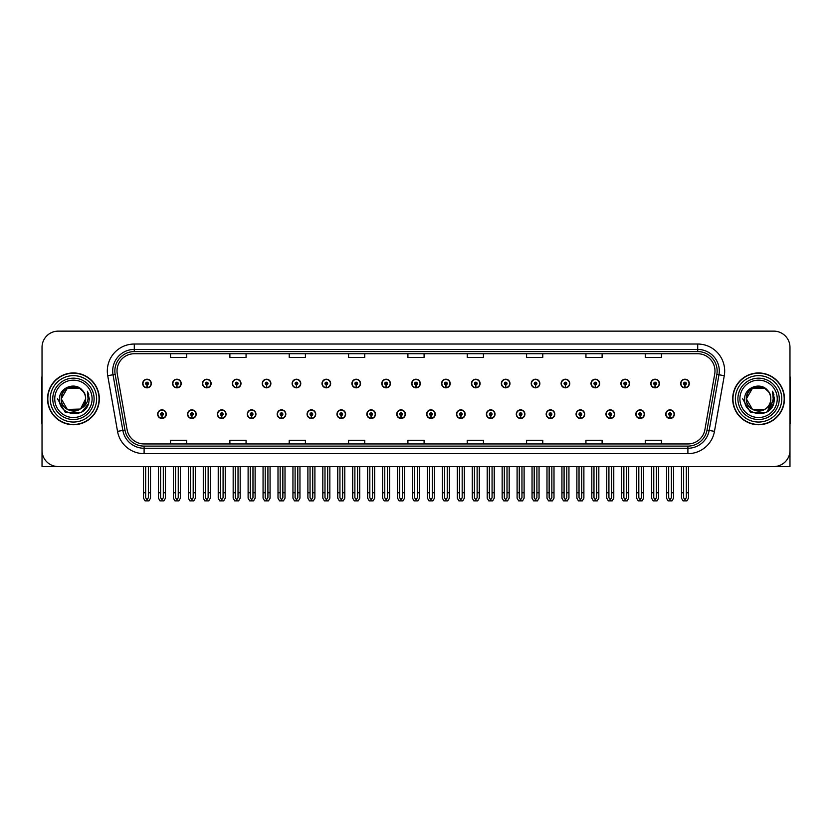 <?xml version="1.0" encoding="UTF-8"?>
<svg xmlns="http://www.w3.org/2000/svg" width="832" height="832" viewBox="0 0 832 832"><rect width="100%" height="100%" fill="white"/><g stroke="black" fill="none" stroke-linecap="round" stroke-linejoin="round"><path stroke-width="1.25" d="M605.956 414.17A4.316 4.316 0 0 0 610.272 418.486A4.316 4.316 0 0 0 614.588 414.17A4.316 4.316 0 0 0 610.272 409.854A4.316 4.316 0 0 0 605.956 414.17M576.066 414.17A4.316 4.316 0 0 0 580.382 418.486A4.316 4.316 0 0 0 584.698 414.17A4.316 4.316 0 0 0 580.382 409.854A4.316 4.316 0 0 0 576.066 414.17M546.177 414.17A4.316 4.316 0 0 0 550.493 418.486A4.316 4.316 0 0 0 554.809 414.17A4.316 4.316 0 0 0 550.493 409.854A4.316 4.316 0 0 0 546.177 414.17M516.287 414.17A4.316 4.316 0 0 0 520.603 418.486A4.316 4.316 0 0 0 524.919 414.17A4.316 4.316 0 0 0 520.603 409.854A4.316 4.316 0 0 0 516.287 414.17M486.398 414.17A4.316 4.316 0 0 0 490.714 418.486A4.316 4.316 0 0 0 495.03 414.17A4.316 4.316 0 0 0 490.714 409.854A4.316 4.316 0 0 0 486.398 414.17M456.518 414.17A4.316 4.316 0 0 0 460.834 418.486A4.316 4.316 0 0 0 465.15 414.17A4.316 4.316 0 0 0 460.834 409.854A4.316 4.316 0 0 0 456.518 414.17M426.629 414.17A4.316 4.316 0 0 0 430.945 418.486A4.316 4.316 0 0 0 435.261 414.17A4.316 4.316 0 0 0 430.945 409.854A4.316 4.316 0 0 0 426.629 414.17M396.739 414.17A4.316 4.316 0 0 0 401.055 418.486A4.316 4.316 0 0 0 405.371 414.17A4.316 4.316 0 0 0 401.055 409.854A4.316 4.316 0 0 0 396.739 414.17M366.85 414.17A4.316 4.316 0 0 0 371.166 418.486A4.316 4.316 0 0 0 375.482 414.17A4.316 4.316 0 0 0 371.166 409.854A4.316 4.316 0 0 0 366.85 414.17M336.97 414.17A4.316 4.316 0 0 0 341.286 418.486A4.316 4.316 0 0 0 345.602 414.17A4.316 4.316 0 0 0 341.286 409.854A4.316 4.316 0 0 0 336.97 414.17M307.081 414.17A4.316 4.316 0 0 0 311.397 418.486A4.316 4.316 0 0 0 315.713 414.17A4.316 4.316 0 0 0 311.397 409.854A4.316 4.316 0 0 0 307.081 414.17M277.191 414.17A4.316 4.316 0 0 0 281.507 418.486A4.316 4.316 0 0 0 285.823 414.17A4.316 4.316 0 0 0 281.507 409.854A4.316 4.316 0 0 0 277.191 414.17M247.302 414.17A4.316 4.316 0 0 0 251.618 418.486A4.316 4.316 0 0 0 255.934 414.17A4.316 4.316 0 0 0 251.618 409.854A4.316 4.316 0 0 0 247.302 414.17M217.412 414.17A4.316 4.316 0 0 0 221.728 418.486A4.316 4.316 0 0 0 226.044 414.17A4.316 4.316 0 0 0 221.728 409.854A4.316 4.316 0 0 0 217.412 414.17M187.533 414.17A4.316 4.316 0 0 0 191.849 418.486A4.316 4.316 0 0 0 196.165 414.17A4.316 4.316 0 0 0 191.849 409.854A4.316 4.316 0 0 0 187.533 414.17M157.643 414.17A4.316 4.316 0 0 0 161.959 418.486A4.316 4.316 0 0 0 166.275 414.17A4.316 4.316 0 0 0 161.959 409.854A4.316 4.316 0 0 0 157.643 414.17M635.835 414.17A4.316 4.316 0 0 0 640.151 418.486A4.316 4.316 0 0 0 644.467 414.17A4.316 4.316 0 0 0 640.151 409.854A4.316 4.316 0 0 0 635.835 414.17M650.78 383.521A4.316 4.316 0 0 0 655.096 387.837A4.316 4.316 0 0 0 659.412 383.521A4.316 4.316 0 0 0 655.096 379.205A4.316 4.316 0 0 0 650.78 383.521M620.89 383.521A4.316 4.316 0 0 0 625.206 387.837A4.316 4.316 0 0 0 629.522 383.521A4.316 4.316 0 0 0 625.206 379.205A4.316 4.316 0 0 0 620.89 383.521M591.011 383.521A4.316 4.316 0 0 0 595.327 387.837A4.316 4.316 0 0 0 599.643 383.521A4.316 4.316 0 0 0 595.327 379.205A4.316 4.316 0 0 0 591.011 383.521M561.122 383.521A4.316 4.316 0 0 0 565.438 387.837A4.316 4.316 0 0 0 569.754 383.521A4.316 4.316 0 0 0 565.438 379.205A4.316 4.316 0 0 0 561.122 383.521M531.232 383.521A4.316 4.316 0 0 0 535.548 387.837A4.316 4.316 0 0 0 539.864 383.521A4.316 4.316 0 0 0 535.548 379.205A4.316 4.316 0 0 0 531.232 383.521M501.342 383.521A4.316 4.316 0 0 0 505.658 387.837A4.316 4.316 0 0 0 509.974 383.521A4.316 4.316 0 0 0 505.658 379.205A4.316 4.316 0 0 0 501.342 383.521M471.463 383.521A4.316 4.316 0 0 0 475.779 387.837A4.316 4.316 0 0 0 480.095 383.521A4.316 4.316 0 0 0 475.779 379.205A4.316 4.316 0 0 0 471.463 383.521M441.574 383.521A4.316 4.316 0 0 0 445.89 387.837A4.316 4.316 0 0 0 450.206 383.521A4.316 4.316 0 0 0 445.89 379.205A4.316 4.316 0 0 0 441.574 383.521M411.684 383.521A4.316 4.316 0 0 0 416 387.837A4.316 4.316 0 0 0 420.316 383.521A4.316 4.316 0 0 0 416 379.205A4.316 4.316 0 0 0 411.684 383.521M381.794 383.521A4.316 4.316 0 0 0 386.11 387.837A4.316 4.316 0 0 0 390.426 383.521A4.316 4.316 0 0 0 386.11 379.205A4.316 4.316 0 0 0 381.794 383.521M351.905 383.521A4.316 4.316 0 0 0 356.221 387.837A4.316 4.316 0 0 0 360.537 383.521A4.316 4.316 0 0 0 356.221 379.205A4.316 4.316 0 0 0 351.905 383.521M322.026 383.521A4.316 4.316 0 0 0 326.342 387.837A4.316 4.316 0 0 0 330.658 383.521A4.316 4.316 0 0 0 326.342 379.205A4.316 4.316 0 0 0 322.026 383.521M292.136 383.521A4.316 4.316 0 0 0 296.452 387.837A4.316 4.316 0 0 0 300.768 383.521A4.316 4.316 0 0 0 296.452 379.205A4.316 4.316 0 0 0 292.136 383.521M262.246 383.521A4.316 4.316 0 0 0 266.562 387.837A4.316 4.316 0 0 0 270.878 383.521A4.316 4.316 0 0 0 266.562 379.205A4.316 4.316 0 0 0 262.246 383.521M232.357 383.521A4.316 4.316 0 0 0 236.673 387.837A4.316 4.316 0 0 0 240.989 383.521A4.316 4.316 0 0 0 236.673 379.205A4.316 4.316 0 0 0 232.357 383.521M202.478 383.521A4.316 4.316 0 0 0 206.794 387.837A4.316 4.316 0 0 0 211.11 383.521A4.316 4.316 0 0 0 206.794 379.205A4.316 4.316 0 0 0 202.478 383.521M172.588 383.521A4.316 4.316 0 0 0 176.904 387.837A4.316 4.316 0 0 0 181.22 383.521A4.316 4.316 0 0 0 176.904 379.205A4.316 4.316 0 0 0 172.588 383.521M142.698 383.521A4.316 4.316 0 0 0 147.014 387.837A4.316 4.316 0 0 0 151.33 383.521A4.316 4.316 0 0 0 147.014 379.205A4.316 4.316 0 0 0 142.698 383.521M665.725 414.17A4.316 4.316 0 0 0 670.041 418.486A4.316 4.316 0 0 0 674.357 414.17A4.316 4.316 0 0 0 670.041 409.854A4.316 4.316 0 0 0 665.725 414.17M680.67 383.521A4.316 4.316 0 0 0 684.986 387.837A4.316 4.316 0 0 0 689.302 383.521A4.316 4.316 0 0 0 684.986 379.205A4.316 4.316 0 0 0 680.67 383.521M741.312 466.554L789.974 466.554L789.974 347.329A16.182 16.182 0 0 0 773.781 331.136L58.219 331.136A16.182 16.182 0 0 0 42.026 347.329L42.026 466.554L90.688 466.554M47.538 398.84A25.896 25.896 0 0 0 73.434 424.736A25.896 25.896 0 0 0 99.32 398.84A25.896 25.896 0 0 0 73.434 372.954A25.896 25.896 0 0 0 47.538 398.84M732.68 398.84A25.896 25.896 0 0 0 758.566 424.736A25.896 25.896 0 0 0 784.462 398.84A25.896 25.896 0 0 0 758.566 372.954A25.896 25.896 0 0 0 732.68 398.84M117.021 371.01A17.264 17.264 0 0 1 134.285 353.746L697.715 353.746A17.264 17.264 0 0 1 714.719 374.005L704.902 429.676A17.264 17.264 0 0 1 687.898 443.945L144.102 443.945A17.264 17.264 0 0 1 127.098 429.676L117.281 374.005A17.264 17.264 0 0 1 117.021 371.01M114.858 371.01A19.417 19.417 0 0 0 115.159 374.379L124.977 430.05A19.417 19.417 0 0 0 144.102 446.108L687.898 446.108A19.417 19.417 0 0 0 707.023 430.05L716.841 374.379A19.417 19.417 0 0 0 697.715 351.582L134.285 351.582A19.417 19.417 0 0 0 114.858 371.01M107.723 375.69A26.978 26.978 0 0 1 134.285 344.032L697.715 344.032A26.978 26.978 0 0 1 724.277 375.69L714.47 431.361A26.978 26.978 0 0 1 687.898 453.658L144.102 453.658A26.978 26.978 0 0 1 117.53 431.361L107.723 375.69L113.027 374.754A21.58 21.58 0 0 1 134.285 349.43L697.715 349.43A21.58 21.58 0 0 1 718.973 374.754L709.155 430.425A21.58 21.58 0 0 1 687.898 448.261L144.102 448.261A21.58 21.58 0 0 1 122.845 430.425L113.027 374.754A21.58 21.58 0 0 1 112.705 371.01M773.781 331.136L58.219 331.136M42.026 347.329L42.026 450.362A16.182 16.182 0 0 0 58.219 466.554L773.781 466.554A16.182 16.182 0 0 0 789.974 450.362L789.974 347.329M407.909 353.746L407.909 357.396L424.091 357.396L424.091 353.746M348.566 353.746L348.566 357.396L364.749 357.396L364.749 353.746M289.224 353.746L289.224 357.396L305.406 357.396L305.406 353.746M229.882 353.746L229.882 357.396L246.064 357.396L246.064 353.746M170.539 353.746L170.539 357.396L186.722 357.396L186.722 353.746M467.251 353.746L467.251 357.396L483.434 357.396L483.434 353.746M526.594 353.746L526.594 357.396L542.776 357.396L542.776 353.746M585.936 353.746L585.936 357.396L602.118 357.396L602.118 353.746M645.278 353.746L645.278 357.396L661.461 357.396L661.461 353.746M424.091 443.945L424.091 440.294L407.909 440.294L407.909 443.945M364.749 443.945L364.749 440.294L348.566 440.294L348.566 443.945M305.406 443.945L305.406 440.294L289.224 440.294L289.224 443.945M246.064 443.945L246.064 440.294L229.882 440.294L229.882 443.945M186.722 443.945L186.722 440.294L170.539 440.294L170.539 443.945M483.434 443.945L483.434 440.294L467.251 440.294L467.251 443.945M542.776 443.945L542.776 440.294L526.594 440.294L526.594 443.945M602.118 443.945L602.118 440.294L585.936 440.294L585.936 443.945M661.461 443.945L661.461 440.294L645.278 440.294L645.278 443.945M671.393 466.554L671.393 497.775L670.041 499.699L668.689 497.775L668.689 492.773L666.536 492.773L666.536 498.16L668.096 500.864L671.996 500.864L673.546 498.16L673.546 466.554M669.978 415.511L669.864 418.205A4.046 4.046 0 0 1 665.995 414.17A4.046 4.046 0 0 1 670.041 410.124A4.046 4.046 0 0 1 674.086 414.17A4.046 4.046 0 0 1 670.218 418.205L670.103 415.511A1.352 1.352 0 0 0 671.393 414.17A1.352 1.352 0 0 0 670.041 412.818A1.352 1.352 0 0 0 668.689 414.17A1.352 1.352 0 0 0 669.978 415.511L670.02 414.7A0.541 0.541 0 0 1 669.5 414.17A0.541 0.541 0 0 1 670.041 413.629A0.541 0.541 0 0 1 670.582 414.17A0.541 0.541 0 0 1 670.062 414.7L670.103 415.511M666.536 466.554L666.536 492.773M668.689 466.554L668.689 492.773M671.393 492.773L673.546 492.773M686.338 466.554L686.338 497.775L684.986 499.699L683.634 497.775L683.634 492.773L681.481 492.773L681.481 498.16L683.041 500.864L686.93 500.864L688.49 498.16L688.49 466.554M684.923 384.873L684.809 387.566A4.046 4.046 0 0 1 680.94 383.521A4.046 4.046 0 0 1 684.986 379.475A4.046 4.046 0 0 1 689.031 383.521A4.046 4.046 0 0 1 685.162 387.566L685.048 384.873A1.352 1.352 0 0 0 686.338 383.521A1.352 1.352 0 0 0 684.986 382.179A1.352 1.352 0 0 0 683.634 383.521A1.352 1.352 0 0 0 684.923 384.873L684.965 384.062A0.541 0.541 0 0 1 684.445 383.521A0.541 0.541 0 0 1 684.986 382.98A0.541 0.541 0 0 1 685.526 383.521A0.541 0.541 0 0 1 685.006 384.062L685.048 384.873M681.481 466.554L681.481 492.773M683.634 466.554L683.634 492.773M686.338 492.773L688.49 492.773M641.503 466.554L641.503 497.775L640.151 499.699L638.81 497.775L638.81 492.773L636.646 492.773L636.646 498.16L638.206 500.864L642.106 500.864L643.656 498.16L643.656 466.554M640.099 415.511L639.974 418.205A4.046 4.046 0 0 1 636.106 414.17A4.046 4.046 0 0 1 640.151 410.124A4.046 4.046 0 0 1 644.197 414.17A4.046 4.046 0 0 1 640.328 418.205L640.214 415.511A1.352 1.352 0 0 0 641.503 414.17A1.352 1.352 0 0 0 640.151 412.818A1.352 1.352 0 0 0 638.81 414.17A1.352 1.352 0 0 0 640.099 415.511L640.13 414.7A0.541 0.541 0 0 1 639.61 414.17A0.541 0.541 0 0 1 640.151 413.629A0.541 0.541 0 0 1 640.692 414.17A0.541 0.541 0 0 1 640.182 414.7L640.214 415.511M636.646 466.554L636.646 492.773M638.81 466.554L638.81 492.773M641.503 492.773L643.656 492.773M611.614 466.554L611.614 497.775L610.272 499.699L608.92 497.775L608.92 492.773L606.757 492.773L606.757 498.16L608.317 500.864L612.217 500.864L613.777 498.16L613.777 466.554M610.21 415.511L610.095 418.205A4.046 4.046 0 0 1 606.216 414.17A4.046 4.046 0 0 1 610.272 410.124A4.046 4.046 0 0 1 614.318 414.17A4.046 4.046 0 0 1 610.449 418.205L610.324 415.511A1.352 1.352 0 0 0 611.614 414.17A1.352 1.352 0 0 0 610.272 412.818A1.352 1.352 0 0 0 608.92 414.17A1.352 1.352 0 0 0 610.21 415.511L610.241 414.7A0.541 0.541 0 0 1 609.731 414.17A0.541 0.541 0 0 1 610.272 413.629A0.541 0.541 0 0 1 610.802 414.17A0.541 0.541 0 0 1 610.293 414.7L610.324 415.511M606.757 466.554L606.757 492.773M608.92 466.554L608.92 492.773M611.614 492.773L613.777 492.773M581.724 466.554L581.724 497.775L580.382 499.699L579.03 497.775L579.03 492.773L576.878 492.773L576.878 498.16L578.427 500.864L582.327 500.864L583.887 498.16L583.887 466.554M580.32 415.511L580.206 418.205A4.046 4.046 0 0 1 576.337 414.17A4.046 4.046 0 0 1 580.382 410.124A4.046 4.046 0 0 1 584.428 414.17A4.046 4.046 0 0 1 580.559 418.205L580.434 415.511A1.352 1.352 0 0 0 581.724 414.17A1.352 1.352 0 0 0 580.382 412.818A1.352 1.352 0 0 0 579.03 414.17A1.352 1.352 0 0 0 580.32 415.511L580.362 414.7A0.541 0.541 0 0 1 579.842 414.17A0.541 0.541 0 0 1 580.382 413.629A0.541 0.541 0 0 1 580.923 414.17A0.541 0.541 0 0 1 580.403 414.7L580.434 415.511M576.878 466.554L576.878 492.773M579.03 466.554L579.03 492.773M581.724 492.773L583.887 492.773M656.448 466.554L656.448 497.775L655.096 499.699L653.754 497.775L653.754 492.773L651.591 492.773L651.591 498.16L653.151 500.864L657.051 500.864L658.601 498.16L658.601 466.554M655.044 384.873L654.919 387.566A4.046 4.046 0 0 1 651.05 383.521A4.046 4.046 0 0 1 655.096 379.475A4.046 4.046 0 0 1 659.142 383.521A4.046 4.046 0 0 1 655.273 387.566L655.158 384.873A1.352 1.352 0 0 0 656.448 383.521A1.352 1.352 0 0 0 655.096 382.179A1.352 1.352 0 0 0 653.754 383.521A1.352 1.352 0 0 0 655.044 384.873L655.075 384.062A0.541 0.541 0 0 1 654.555 383.521A0.541 0.541 0 0 1 655.096 382.98A0.541 0.541 0 0 1 655.637 383.521A0.541 0.541 0 0 1 655.117 384.062L655.158 384.873M651.591 466.554L651.591 492.773M653.754 466.554L653.754 492.773M656.448 492.773L658.601 492.773M626.558 466.554L626.558 497.775L625.206 499.699L623.865 497.775L623.865 492.773L621.702 492.773L621.702 498.16L623.262 500.864L627.162 500.864L628.722 498.16L628.722 466.554M625.154 384.873L625.03 387.566A4.046 4.046 0 0 1 621.161 383.521A4.046 4.046 0 0 1 625.206 379.475A4.046 4.046 0 0 1 629.252 383.521A4.046 4.046 0 0 1 625.383 387.566L625.269 384.873A1.352 1.352 0 0 0 626.558 383.521A1.352 1.352 0 0 0 625.206 382.179A1.352 1.352 0 0 0 623.865 383.521A1.352 1.352 0 0 0 625.154 384.873L625.186 384.062A0.541 0.541 0 0 1 624.676 383.521A0.541 0.541 0 0 1 625.206 382.98A0.541 0.541 0 0 1 625.747 383.521A0.541 0.541 0 0 1 625.238 384.062L625.269 384.873M621.702 466.554L621.702 492.773M623.865 466.554L623.865 492.773M626.558 492.773L628.722 492.773M596.669 466.554L596.669 497.775L595.327 499.699L593.975 497.775L593.975 492.773L591.812 492.773L591.812 498.16L593.372 500.864L597.272 500.864L598.832 498.16L598.832 466.554M595.265 384.873L595.15 387.566A4.046 4.046 0 0 1 591.282 383.521A4.046 4.046 0 0 1 595.327 379.475A4.046 4.046 0 0 1 599.373 383.521A4.046 4.046 0 0 1 595.504 387.566L595.379 384.873A1.352 1.352 0 0 0 596.669 383.521A1.352 1.352 0 0 0 595.327 382.179A1.352 1.352 0 0 0 593.975 383.521A1.352 1.352 0 0 0 595.265 384.873L595.296 384.062A0.541 0.541 0 0 1 594.786 383.521A0.541 0.541 0 0 1 595.327 382.98A0.541 0.541 0 0 1 595.868 383.521A0.541 0.541 0 0 1 595.348 384.062L595.379 384.873M591.812 466.554L591.812 492.773M593.975 466.554L593.975 492.773M596.669 492.773L598.832 492.773M566.79 466.554L566.79 497.775L565.438 499.699L564.086 497.775L564.086 492.773L561.933 492.773L561.933 498.16L563.482 500.864L567.382 500.864L568.942 498.16L568.942 466.554M565.375 384.873L565.261 387.566A4.046 4.046 0 0 1 561.392 383.521A4.046 4.046 0 0 1 565.438 379.475A4.046 4.046 0 0 1 569.483 383.521A4.046 4.046 0 0 1 565.614 387.566L565.5 384.873A1.352 1.352 0 0 0 566.79 383.521A1.352 1.352 0 0 0 565.438 382.179A1.352 1.352 0 0 0 564.086 383.521A1.352 1.352 0 0 0 565.375 384.873L565.417 384.062A0.541 0.541 0 0 1 564.897 383.521A0.541 0.541 0 0 1 565.438 382.98A0.541 0.541 0 0 1 565.978 383.521A0.541 0.541 0 0 1 565.458 384.062L565.5 384.873M561.933 466.554L561.933 492.773M564.086 466.554L564.086 492.773M566.79 492.773L568.942 492.773M42.026 433.368L42.026 427.981M42.026 423.634A10.785 10.785 0 0 0 41.6 423.665L41.6 379.423A10.785 10.785 0 0 1 42.026 376.407M789.974 427.981L789.974 433.368M789.974 376.407A10.785 10.785 0 0 1 790.4 379.423L790.4 423.665A10.785 10.785 0 0 0 789.974 423.634M92.102 398.84A18.668 18.668 0 0 1 73.434 417.518A18.668 18.668 0 0 1 54.756 398.84A18.668 18.668 0 0 1 73.434 380.172A18.668 18.668 0 0 1 92.102 398.84M80.08 409.063L67.33 409.406L61.235 398.84C60.486 383.115 86.372 383.115 85.623 398.84C86.372 414.575 60.486 414.575 61.235 398.84C60.715 408.512 73.362 414.731 80.694 408.637A12.199 12.199 0 0 0 83.314 391.695C77.043 381.014 59.228 386.776 59.498 398.84C58.084 415.574 84.344 419.328 88.639 403.499L89.336 398.84L87.402 391.238L88.046 398.84C87.214 403.333 84.77 406.598 80.694 408.637L79.529 409.406L67.33 409.406L61.235 398.84L67.33 388.284M47.809 398.84A25.626 25.626 0 0 1 73.434 373.214A25.626 25.626 0 0 1 99.05 398.84A25.626 25.626 0 0 1 73.434 424.466A25.626 25.626 0 0 1 47.809 398.84M85.623 398.84C86.372 414.575 60.486 414.575 61.235 398.84C60.486 383.115 86.372 383.115 85.623 398.84L80.694 408.647M70.98 386.901C64.948 388.554 61.703 392.538 61.235 398.84L67.33 388.284L79.529 388.284L83.314 391.695M87.402 391.238L88.837 394.888M88.639 403.499L81.38 412.62L65.478 412.62L57.522 398.84M777.244 398.84A18.668 18.668 0 0 1 758.566 417.518A18.668 18.668 0 0 1 739.898 398.84A18.668 18.668 0 0 1 758.566 380.172A18.668 18.668 0 0 1 777.244 398.84M770.765 398.84C771.514 414.575 745.628 414.575 746.377 398.84C745.628 383.115 771.514 383.115 770.765 398.84C771.514 414.575 745.628 414.575 746.377 398.84C745.628 383.115 771.514 383.115 770.765 398.84C771.514 414.575 745.628 414.575 746.377 398.84C745.857 408.512 758.503 414.731 765.835 408.637A12.199 12.199 0 0 0 768.456 391.695C762.185 381.014 744.37 386.776 744.64 398.84C743.226 415.574 769.486 419.328 773.781 403.499L774.478 398.84L772.543 391.238L773.188 398.84C772.356 403.333 769.912 406.598 765.835 408.637L764.67 409.406L752.471 409.406L746.377 398.84L752.471 388.284M732.95 398.84A25.626 25.626 0 0 1 758.566 373.214A25.626 25.626 0 0 1 784.191 398.84A25.626 25.626 0 0 1 758.566 424.466A25.626 25.626 0 0 1 732.95 398.84M756.122 386.901C750.09 388.554 746.845 392.538 746.377 398.84L752.471 388.284L764.67 388.284L768.456 391.695M772.543 391.238L773.978 394.898M773.781 403.499L766.522 412.62L750.62 412.62L742.664 398.84L750.62 412.62L766.522 412.62L774.478 398.84M551.845 466.554L551.845 497.775L550.493 499.699L549.141 497.775L549.141 492.773L546.988 492.773L546.988 498.16L548.548 500.864L552.438 500.864L553.998 498.16L553.998 466.554M550.43 415.511L550.316 418.205A4.046 4.046 0 0 1 546.447 414.17A4.046 4.046 0 0 1 550.493 410.124A4.046 4.046 0 0 1 554.538 414.17A4.046 4.046 0 0 1 550.67 418.205L550.555 415.511A1.352 1.352 0 0 0 551.845 414.17A1.352 1.352 0 0 0 550.493 412.818A1.352 1.352 0 0 0 549.141 414.17A1.352 1.352 0 0 0 550.43 415.511L550.472 414.7A0.541 0.541 0 0 1 549.952 414.17A0.541 0.541 0 0 1 550.493 413.629A0.541 0.541 0 0 1 551.034 414.17A0.541 0.541 0 0 1 550.514 414.7L550.555 415.511M546.988 466.554L546.988 492.773M549.141 466.554L549.141 492.773M551.845 492.773L553.998 492.773M521.955 466.554L521.955 497.775L520.603 499.699L519.262 497.775L519.262 492.773L517.098 492.773L517.098 498.16L518.658 500.864L522.558 500.864L524.108 498.16L524.108 466.554M520.551 415.511L520.426 418.205A4.046 4.046 0 0 1 516.558 414.17A4.046 4.046 0 0 1 520.603 410.124A4.046 4.046 0 0 1 524.649 414.17A4.046 4.046 0 0 1 520.78 418.205L520.666 415.511A1.352 1.352 0 0 0 521.955 414.17A1.352 1.352 0 0 0 520.603 412.818A1.352 1.352 0 0 0 519.262 414.17A1.352 1.352 0 0 0 520.551 415.511L520.582 414.7A0.541 0.541 0 0 1 520.062 414.17A0.541 0.541 0 0 1 520.603 413.629A0.541 0.541 0 0 1 521.144 414.17A0.541 0.541 0 0 1 520.624 414.7L520.666 415.511M517.098 466.554L517.098 492.773M519.262 466.554L519.262 492.773M521.955 492.773L524.108 492.773M492.066 466.554L492.066 497.775L490.714 499.699L489.372 497.775L489.372 492.773L487.209 492.773L487.209 498.16L488.769 500.864L492.669 500.864L494.229 498.16L494.229 466.554M490.662 415.511L490.537 418.205A4.046 4.046 0 0 1 486.668 414.17A4.046 4.046 0 0 1 490.714 410.124A4.046 4.046 0 0 1 494.759 414.17A4.046 4.046 0 0 1 490.89 418.205L490.776 415.511A1.352 1.352 0 0 0 492.066 414.17A1.352 1.352 0 0 0 490.714 412.818A1.352 1.352 0 0 0 489.372 414.17A1.352 1.352 0 0 0 490.662 415.511L490.693 414.7A0.541 0.541 0 0 1 490.183 414.17A0.541 0.541 0 0 1 490.714 413.629A0.541 0.541 0 0 1 491.254 414.17A0.541 0.541 0 0 1 490.745 414.7L490.776 415.511M487.209 466.554L487.209 492.773M489.372 466.554L489.372 492.773M492.066 492.773L494.229 492.773M536.9 466.554L536.9 497.775L535.548 499.699L534.196 497.775L534.196 492.773L532.043 492.773L532.043 498.16L533.603 500.864L537.503 500.864L539.053 498.16L539.053 466.554M535.486 384.873L535.371 387.566A4.046 4.046 0 0 1 531.502 383.521A4.046 4.046 0 0 1 535.548 379.475A4.046 4.046 0 0 1 539.594 383.521A4.046 4.046 0 0 1 535.725 387.566L535.61 384.873A1.352 1.352 0 0 0 536.9 383.521A1.352 1.352 0 0 0 535.548 382.179A1.352 1.352 0 0 0 534.196 383.521A1.352 1.352 0 0 0 535.486 384.873L535.527 384.062A0.541 0.541 0 0 1 535.007 383.521A0.541 0.541 0 0 1 535.548 382.98A0.541 0.541 0 0 1 536.089 383.521A0.541 0.541 0 0 1 535.569 384.062L535.61 384.873M532.043 466.554L532.043 492.773M534.196 466.554L534.196 492.773M536.9 492.773L539.053 492.773M507.01 466.554L507.01 497.775L505.658 499.699L504.317 497.775L504.317 492.773L502.154 492.773L502.154 498.16L503.714 500.864L507.614 500.864L509.174 498.16L509.174 466.554M505.606 384.873L505.482 387.566A4.046 4.046 0 0 1 501.613 383.521A4.046 4.046 0 0 1 505.658 379.475A4.046 4.046 0 0 1 509.704 383.521A4.046 4.046 0 0 1 505.835 387.566L505.721 384.873A1.352 1.352 0 0 0 507.01 383.521A1.352 1.352 0 0 0 505.658 382.179A1.352 1.352 0 0 0 504.317 383.521A1.352 1.352 0 0 0 505.606 384.873L505.638 384.062A0.541 0.541 0 0 1 505.118 383.521A0.541 0.541 0 0 1 505.658 382.98A0.541 0.541 0 0 1 506.199 383.521A0.541 0.541 0 0 1 505.69 384.062L505.721 384.873M502.154 466.554L502.154 492.773M504.317 466.554L504.317 492.773M507.01 492.773L509.174 492.773M477.121 466.554L477.121 497.775L475.779 499.699L474.427 497.775L474.427 492.773L472.264 492.773L472.264 498.16L473.824 500.864L477.724 500.864L479.284 498.16L479.284 466.554M475.717 384.873L475.602 387.566A4.046 4.046 0 0 1 471.734 383.521A4.046 4.046 0 0 1 475.779 379.475A4.046 4.046 0 0 1 479.825 383.521A4.046 4.046 0 0 1 475.956 387.566L475.831 384.873A1.352 1.352 0 0 0 477.121 383.521A1.352 1.352 0 0 0 475.779 382.179A1.352 1.352 0 0 0 474.427 383.521A1.352 1.352 0 0 0 475.717 384.873L475.748 384.062A0.541 0.541 0 0 1 475.238 383.521A0.541 0.541 0 0 1 475.779 382.98A0.541 0.541 0 0 1 476.31 383.521A0.541 0.541 0 0 1 475.8 384.062L475.831 384.873M472.264 466.554L472.264 492.773M474.427 466.554L474.427 492.773M477.121 492.773L479.284 492.773M462.176 466.554L462.176 497.775L460.834 499.699L459.482 497.775L459.482 492.773L457.319 492.773L457.319 498.16L458.879 500.864L462.779 500.864L464.339 498.16L464.339 466.554M460.772 415.511L460.658 418.205A4.046 4.046 0 0 1 456.789 414.17A4.046 4.046 0 0 1 460.834 410.124A4.046 4.046 0 0 1 464.88 414.17A4.046 4.046 0 0 1 461.011 418.205L460.886 415.511A1.352 1.352 0 0 0 462.176 414.17A1.352 1.352 0 0 0 460.834 412.818A1.352 1.352 0 0 0 459.482 414.17A1.352 1.352 0 0 0 460.772 415.511L460.803 414.7A0.541 0.541 0 0 1 460.294 414.17A0.541 0.541 0 0 1 460.834 413.629A0.541 0.541 0 0 1 461.375 414.17A0.541 0.541 0 0 1 460.855 414.7L460.886 415.511M457.319 466.554L457.319 492.773M459.482 466.554L459.482 492.773M462.176 492.773L464.339 492.773M432.297 466.554L432.297 497.775L430.945 499.699L429.593 497.775L429.593 492.773L427.44 492.773L427.44 498.16L428.99 500.864L432.89 500.864L434.45 498.16L434.45 466.554M430.882 415.511L430.768 418.205A4.046 4.046 0 0 1 426.899 414.17A4.046 4.046 0 0 1 430.945 410.124A4.046 4.046 0 0 1 434.99 414.17A4.046 4.046 0 0 1 431.122 418.205L431.007 415.511A1.352 1.352 0 0 0 432.297 414.17A1.352 1.352 0 0 0 430.945 412.818A1.352 1.352 0 0 0 429.593 414.17A1.352 1.352 0 0 0 430.882 415.511L430.924 414.7A0.541 0.541 0 0 1 430.404 414.17A0.541 0.541 0 0 1 430.945 413.629A0.541 0.541 0 0 1 431.486 414.17A0.541 0.541 0 0 1 430.966 414.7L431.007 415.511M427.44 466.554L427.44 492.773M429.593 466.554L429.593 492.773M432.297 492.773L434.45 492.773M402.407 466.554L402.407 497.775L401.055 499.699L399.703 497.775L399.703 492.773L397.55 492.773L397.55 498.16L399.11 500.864L403.01 500.864L404.56 498.16L404.56 466.554M400.993 415.511L400.878 418.205A4.046 4.046 0 0 1 397.01 414.17A4.046 4.046 0 0 1 401.055 410.124A4.046 4.046 0 0 1 405.101 414.17A4.046 4.046 0 0 1 401.232 418.205L401.118 415.511A1.352 1.352 0 0 0 402.407 414.17A1.352 1.352 0 0 0 401.055 412.818A1.352 1.352 0 0 0 399.703 414.17A1.352 1.352 0 0 0 400.993 415.511L401.034 414.7A0.541 0.541 0 0 1 400.514 414.17A0.541 0.541 0 0 1 401.055 413.629A0.541 0.541 0 0 1 401.596 414.17A0.541 0.541 0 0 1 401.076 414.7L401.118 415.511M397.55 466.554L397.55 492.773M399.703 466.554L399.703 492.773M402.407 492.773L404.56 492.773M372.518 466.554L372.518 497.775L371.166 499.699L369.824 497.775L369.824 492.773L367.661 492.773L367.661 498.16L369.221 500.864L373.121 500.864L374.681 498.16L374.681 466.554M371.114 415.511L370.989 418.205A4.046 4.046 0 0 1 367.12 414.17A4.046 4.046 0 0 1 371.166 410.124A4.046 4.046 0 0 1 375.211 414.17A4.046 4.046 0 0 1 371.342 418.205L371.228 415.511A1.352 1.352 0 0 0 372.518 414.17A1.352 1.352 0 0 0 371.166 412.818A1.352 1.352 0 0 0 369.824 414.17A1.352 1.352 0 0 0 371.114 415.511L371.145 414.7A0.541 0.541 0 0 1 370.625 414.17A0.541 0.541 0 0 1 371.166 413.629A0.541 0.541 0 0 1 371.706 414.17A0.541 0.541 0 0 1 371.197 414.7L371.228 415.511M367.661 466.554L367.661 492.773M369.824 466.554L369.824 492.773M372.518 492.773L374.681 492.773M342.628 466.554L342.628 497.775L341.286 499.699L339.934 497.775L339.934 492.773L337.771 492.773L337.771 498.16L339.331 500.864L343.231 500.864L344.791 498.16L344.791 466.554M341.224 415.511L341.11 418.205A4.046 4.046 0 0 1 337.241 414.17A4.046 4.046 0 0 1 341.286 410.124A4.046 4.046 0 0 1 345.332 414.17A4.046 4.046 0 0 1 341.463 418.205L341.338 415.511A1.352 1.352 0 0 0 342.628 414.17A1.352 1.352 0 0 0 341.286 412.818A1.352 1.352 0 0 0 339.934 414.17A1.352 1.352 0 0 0 341.224 415.511L341.255 414.7A0.541 0.541 0 0 1 340.746 414.17A0.541 0.541 0 0 1 341.286 413.629A0.541 0.541 0 0 1 341.817 414.17A0.541 0.541 0 0 1 341.307 414.7L341.338 415.511M337.771 466.554L337.771 492.773M339.934 466.554L339.934 492.773M342.628 492.773L344.791 492.773M447.231 466.554L447.231 497.775L445.89 499.699L444.538 497.775L444.538 492.773L442.385 492.773L442.385 498.16L443.934 500.864L447.834 500.864L449.394 498.16L449.394 466.554M445.827 384.873L445.713 387.566A4.046 4.046 0 0 1 441.844 383.521A4.046 4.046 0 0 1 445.89 379.475A4.046 4.046 0 0 1 449.935 383.521A4.046 4.046 0 0 1 446.066 387.566L445.942 384.873A1.352 1.352 0 0 0 447.231 383.521A1.352 1.352 0 0 0 445.89 382.179A1.352 1.352 0 0 0 444.538 383.521A1.352 1.352 0 0 0 445.827 384.873L445.869 384.062A0.541 0.541 0 0 1 445.349 383.521A0.541 0.541 0 0 1 445.89 382.98A0.541 0.541 0 0 1 446.43 383.521A0.541 0.541 0 0 1 445.91 384.062L445.942 384.873M442.385 466.554L442.385 492.773M444.538 466.554L444.538 492.773M447.231 492.773L449.394 492.773M417.352 466.554L417.352 497.775L416 499.699L414.648 497.775L414.648 492.773L412.495 492.773L412.495 498.16L414.055 500.864L417.945 500.864L419.505 498.16L419.505 466.554M415.938 384.873L415.823 387.566A4.046 4.046 0 0 1 411.954 383.521A4.046 4.046 0 0 1 416 379.475A4.046 4.046 0 0 1 420.046 383.521A4.046 4.046 0 0 1 416.177 387.566L416.062 384.873A1.352 1.352 0 0 0 417.352 383.521A1.352 1.352 0 0 0 416 382.179A1.352 1.352 0 0 0 414.648 383.521A1.352 1.352 0 0 0 415.938 384.873L415.979 384.062A0.541 0.541 0 0 1 415.459 383.521A0.541 0.541 0 0 1 416 382.98A0.541 0.541 0 0 1 416.541 383.521A0.541 0.541 0 0 1 416.021 384.062L416.062 384.873M412.495 466.554L412.495 492.773M414.648 466.554L414.648 492.773M417.352 492.773L419.505 492.773M387.462 466.554L387.462 497.775L386.11 499.699L384.769 497.775L384.769 492.773L382.606 492.773L382.606 498.16L384.166 500.864L388.066 500.864L389.615 498.16L389.615 466.554M386.058 384.873L385.934 387.566A4.046 4.046 0 0 1 382.065 383.521A4.046 4.046 0 0 1 386.11 379.475A4.046 4.046 0 0 1 390.156 383.521A4.046 4.046 0 0 1 386.287 387.566L386.173 384.873A1.352 1.352 0 0 0 387.462 383.521A1.352 1.352 0 0 0 386.11 382.179A1.352 1.352 0 0 0 384.769 383.521A1.352 1.352 0 0 0 386.058 384.873L386.09 384.062A0.541 0.541 0 0 1 385.57 383.521A0.541 0.541 0 0 1 386.11 382.98A0.541 0.541 0 0 1 386.651 383.521A0.541 0.541 0 0 1 386.131 384.062L386.173 384.873M382.606 466.554L382.606 492.773M384.769 466.554L384.769 492.773M387.462 492.773L389.615 492.773M357.573 466.554L357.573 497.775L356.221 499.699L354.879 497.775L354.879 492.773L352.716 492.773L352.716 498.16L354.276 500.864L358.176 500.864L359.736 498.16L359.736 466.554M356.169 384.873L356.044 387.566A4.046 4.046 0 0 1 352.175 383.521A4.046 4.046 0 0 1 356.221 379.475A4.046 4.046 0 0 1 360.266 383.521A4.046 4.046 0 0 1 356.398 387.566L356.283 384.873A1.352 1.352 0 0 0 357.573 383.521A1.352 1.352 0 0 0 356.221 382.179A1.352 1.352 0 0 0 354.879 383.521A1.352 1.352 0 0 0 356.169 384.873L356.2 384.062A0.541 0.541 0 0 1 355.69 383.521A0.541 0.541 0 0 1 356.221 382.98A0.541 0.541 0 0 1 356.762 383.521A0.541 0.541 0 0 1 356.252 384.062L356.283 384.873M352.716 466.554L352.716 492.773M354.879 466.554L354.879 492.773M357.573 492.773L359.736 492.773M327.683 466.554L327.683 497.775L326.342 499.699L324.99 497.775L324.99 492.773L322.826 492.773L322.826 498.16L324.386 500.864L328.286 500.864L329.846 498.16L329.846 466.554M326.279 384.873L326.165 387.566A4.046 4.046 0 0 1 322.296 383.521A4.046 4.046 0 0 1 326.342 379.475A4.046 4.046 0 0 1 330.387 383.521A4.046 4.046 0 0 1 326.518 387.566L326.394 384.873A1.352 1.352 0 0 0 327.683 383.521A1.352 1.352 0 0 0 326.342 382.179A1.352 1.352 0 0 0 324.99 383.521A1.352 1.352 0 0 0 326.279 384.873L326.31 384.062A0.541 0.541 0 0 1 325.801 383.521A0.541 0.541 0 0 1 326.342 382.98A0.541 0.541 0 0 1 326.882 383.521A0.541 0.541 0 0 1 326.362 384.062L326.394 384.873M322.826 466.554L322.826 492.773M324.99 466.554L324.99 492.773M327.683 492.773L329.846 492.773M312.738 466.554L312.738 497.775L311.397 499.699L310.045 497.775L310.045 492.773L307.892 492.773L307.892 498.16L309.442 500.864L313.342 500.864L314.902 498.16L314.902 466.554M311.334 415.511L311.22 418.205A4.046 4.046 0 0 1 307.351 414.17A4.046 4.046 0 0 1 311.397 410.124A4.046 4.046 0 0 1 315.442 414.17A4.046 4.046 0 0 1 311.574 418.205L311.449 415.511A1.352 1.352 0 0 0 312.738 414.17A1.352 1.352 0 0 0 311.397 412.818A1.352 1.352 0 0 0 310.045 414.17A1.352 1.352 0 0 0 311.334 415.511L311.376 414.7A0.541 0.541 0 0 1 310.856 414.17A0.541 0.541 0 0 1 311.397 413.629A0.541 0.541 0 0 1 311.938 414.17A0.541 0.541 0 0 1 311.418 414.7L311.449 415.511M307.892 466.554L307.892 492.773M310.045 466.554L310.045 492.773M312.738 492.773L314.902 492.773M282.859 466.554L282.859 497.775L281.507 499.699L280.155 497.775L280.155 492.773L278.002 492.773L278.002 498.16L279.562 500.864L283.452 500.864L285.012 498.16L285.012 466.554M281.445 415.511L281.33 418.205A4.046 4.046 0 0 1 277.462 414.17A4.046 4.046 0 0 1 281.507 410.124A4.046 4.046 0 0 1 285.553 414.17A4.046 4.046 0 0 1 281.684 418.205L281.57 415.511A1.352 1.352 0 0 0 282.859 414.17A1.352 1.352 0 0 0 281.507 412.818A1.352 1.352 0 0 0 280.155 414.17A1.352 1.352 0 0 0 281.445 415.511L281.486 414.7A0.541 0.541 0 0 1 280.966 414.17A0.541 0.541 0 0 1 281.507 413.629A0.541 0.541 0 0 1 282.048 414.17A0.541 0.541 0 0 1 281.528 414.7L281.57 415.511M278.002 466.554L278.002 492.773M280.155 466.554L280.155 492.773M282.859 492.773L285.012 492.773M252.97 466.554L252.97 497.775L251.618 499.699L250.276 497.775L250.276 492.773L248.113 492.773L248.113 498.16L249.673 500.864L253.573 500.864L255.122 498.16L255.122 466.554M251.566 415.511L251.441 418.205A4.046 4.046 0 0 1 247.572 414.17A4.046 4.046 0 0 1 251.618 410.124A4.046 4.046 0 0 1 255.663 414.17A4.046 4.046 0 0 1 251.794 418.205L251.68 415.511A1.352 1.352 0 0 0 252.97 414.17A1.352 1.352 0 0 0 251.618 412.818A1.352 1.352 0 0 0 250.276 414.17A1.352 1.352 0 0 0 251.566 415.511L251.597 414.7A0.541 0.541 0 0 1 251.077 414.17A0.541 0.541 0 0 1 251.618 413.629A0.541 0.541 0 0 1 252.158 414.17A0.541 0.541 0 0 1 251.638 414.7L251.68 415.511M248.113 466.554L248.113 492.773M250.276 466.554L250.276 492.773M252.97 492.773L255.122 492.773M223.08 466.554L223.08 497.775L221.728 499.699L220.386 497.775L220.386 492.773L218.223 492.773L218.223 498.16L219.783 500.864L223.683 500.864L225.243 498.16L225.243 466.554M221.676 415.511L221.551 418.205A4.046 4.046 0 0 1 217.682 414.17A4.046 4.046 0 0 1 221.728 410.124A4.046 4.046 0 0 1 225.784 414.17A4.046 4.046 0 0 1 221.905 418.205L221.79 415.511A1.352 1.352 0 0 0 223.08 414.17A1.352 1.352 0 0 0 221.728 412.818A1.352 1.352 0 0 0 220.386 414.17A1.352 1.352 0 0 0 221.676 415.511L221.707 414.7A0.541 0.541 0 0 1 221.198 414.17A0.541 0.541 0 0 1 221.728 413.629A0.541 0.541 0 0 1 222.269 414.17A0.541 0.541 0 0 1 221.759 414.7L221.79 415.511M218.223 466.554L218.223 492.773M220.386 466.554L220.386 492.773M223.08 492.773L225.243 492.773M193.19 466.554L193.19 497.775L191.849 499.699L190.497 497.775L190.497 492.773L188.344 492.773L188.344 498.16L189.894 500.864L193.794 500.864L195.354 498.16L195.354 466.554M191.786 415.511L191.672 418.205A4.046 4.046 0 0 1 187.803 414.17A4.046 4.046 0 0 1 191.849 410.124A4.046 4.046 0 0 1 195.894 414.17A4.046 4.046 0 0 1 192.026 418.205L191.901 415.511A1.352 1.352 0 0 0 193.19 414.17A1.352 1.352 0 0 0 191.849 412.818A1.352 1.352 0 0 0 190.497 414.17A1.352 1.352 0 0 0 191.786 415.511L191.818 414.7A0.541 0.541 0 0 1 191.308 414.17A0.541 0.541 0 0 1 191.849 413.629A0.541 0.541 0 0 1 192.39 414.17A0.541 0.541 0 0 1 191.87 414.7L191.901 415.511M188.344 466.554L188.344 492.773M190.497 466.554L190.497 492.773M193.19 492.773L195.354 492.773M163.311 466.554L163.311 497.775L161.959 499.699L160.607 497.775L160.607 492.773L158.454 492.773L158.454 498.16L160.004 500.864L163.904 500.864L165.464 498.16L165.464 466.554M161.897 415.511L161.782 418.205A4.046 4.046 0 0 1 157.914 414.17A4.046 4.046 0 0 1 161.959 410.124A4.046 4.046 0 0 1 166.005 414.17A4.046 4.046 0 0 1 162.136 418.205L162.022 415.511A1.352 1.352 0 0 0 163.311 414.17A1.352 1.352 0 0 0 161.959 412.818A1.352 1.352 0 0 0 160.607 414.17A1.352 1.352 0 0 0 161.897 415.511L161.938 414.7A0.541 0.541 0 0 1 161.418 414.17A0.541 0.541 0 0 1 161.959 413.629A0.541 0.541 0 0 1 162.5 414.17A0.541 0.541 0 0 1 161.98 414.7L162.022 415.511M158.454 466.554L158.454 492.773M160.607 466.554L160.607 492.773M163.311 492.773L165.464 492.773M297.804 466.554L297.804 497.775L296.452 499.699L295.1 497.775L295.1 492.773L292.947 492.773L292.947 498.16L294.497 500.864L298.397 500.864L299.957 498.16L299.957 466.554M296.39 384.873L296.275 387.566A4.046 4.046 0 0 1 292.406 383.521A4.046 4.046 0 0 1 296.452 379.475A4.046 4.046 0 0 1 300.498 383.521A4.046 4.046 0 0 1 296.629 387.566L296.514 384.873A1.352 1.352 0 0 0 297.804 383.521A1.352 1.352 0 0 0 296.452 382.179A1.352 1.352 0 0 0 295.1 383.521A1.352 1.352 0 0 0 296.39 384.873L296.431 384.062A0.541 0.541 0 0 1 295.911 383.521A0.541 0.541 0 0 1 296.452 382.98A0.541 0.541 0 0 1 296.993 383.521A0.541 0.541 0 0 1 296.473 384.062L296.514 384.873M292.947 466.554L292.947 492.773M295.1 466.554L295.1 492.773M297.804 492.773L299.957 492.773M267.914 466.554L267.914 497.775L266.562 499.699L265.21 497.775L265.21 492.773L263.058 492.773L263.058 498.16L264.618 500.864L268.518 500.864L270.067 498.16L270.067 466.554M266.5 384.873L266.386 387.566A4.046 4.046 0 0 1 262.517 383.521A4.046 4.046 0 0 1 266.562 379.475A4.046 4.046 0 0 1 270.608 383.521A4.046 4.046 0 0 1 266.739 387.566L266.625 384.873A1.352 1.352 0 0 0 267.914 383.521A1.352 1.352 0 0 0 266.562 382.179A1.352 1.352 0 0 0 265.21 383.521A1.352 1.352 0 0 0 266.5 384.873L266.542 384.062A0.541 0.541 0 0 1 266.022 383.521A0.541 0.541 0 0 1 266.562 382.98A0.541 0.541 0 0 1 267.103 383.521A0.541 0.541 0 0 1 266.583 384.062L266.625 384.873M263.058 466.554L263.058 492.773M265.21 466.554L265.21 492.773M267.914 492.773L270.067 492.773M238.025 466.554L238.025 497.775L236.673 499.699L235.331 497.775L235.331 492.773L233.168 492.773L233.168 498.16L234.728 500.864L238.628 500.864L240.188 498.16L240.188 466.554M236.621 384.873L236.496 387.566A4.046 4.046 0 0 1 232.627 383.521A4.046 4.046 0 0 1 236.673 379.475A4.046 4.046 0 0 1 240.718 383.521A4.046 4.046 0 0 1 236.85 387.566L236.735 384.873A1.352 1.352 0 0 0 238.025 383.521A1.352 1.352 0 0 0 236.673 382.179A1.352 1.352 0 0 0 235.331 383.521A1.352 1.352 0 0 0 236.621 384.873L236.652 384.062A0.541 0.541 0 0 1 236.132 383.521A0.541 0.541 0 0 1 236.673 382.98A0.541 0.541 0 0 1 237.214 383.521A0.541 0.541 0 0 1 236.704 384.062L236.735 384.873M233.168 466.554L233.168 492.773M235.331 466.554L235.331 492.773M238.025 492.773L240.188 492.773M208.135 466.554L208.135 497.775L206.794 499.699L205.442 497.775L205.442 492.773L203.278 492.773L203.278 498.16L204.838 500.864L208.738 500.864L210.298 498.16L210.298 466.554M206.731 384.873L206.617 387.566A4.046 4.046 0 0 1 202.748 383.521A4.046 4.046 0 0 1 206.794 379.475A4.046 4.046 0 0 1 210.839 383.521A4.046 4.046 0 0 1 206.97 387.566L206.846 384.873A1.352 1.352 0 0 0 208.135 383.521A1.352 1.352 0 0 0 206.794 382.179A1.352 1.352 0 0 0 205.442 383.521A1.352 1.352 0 0 0 206.731 384.873L206.762 384.062A0.541 0.541 0 0 1 206.253 383.521A0.541 0.541 0 0 1 206.794 382.98A0.541 0.541 0 0 1 207.324 383.521A0.541 0.541 0 0 1 206.814 384.062L206.846 384.873M203.278 466.554L203.278 492.773M205.442 466.554L205.442 492.773M208.135 492.773L210.298 492.773M178.246 466.554L178.246 497.775L176.904 499.699L175.552 497.775L175.552 492.773L173.399 492.773L173.399 498.16L174.949 500.864L178.849 500.864L180.409 498.16L180.409 466.554M176.842 384.873L176.727 387.566A4.046 4.046 0 0 1 172.858 383.521A4.046 4.046 0 0 1 176.904 379.475A4.046 4.046 0 0 1 180.95 383.521A4.046 4.046 0 0 1 177.081 387.566L176.956 384.873A1.352 1.352 0 0 0 178.246 383.521A1.352 1.352 0 0 0 176.904 382.179A1.352 1.352 0 0 0 175.552 383.521A1.352 1.352 0 0 0 176.842 384.873L176.883 384.062A0.541 0.541 0 0 1 176.363 383.521A0.541 0.541 0 0 1 176.904 382.98A0.541 0.541 0 0 1 177.445 383.521A0.541 0.541 0 0 1 176.925 384.062L176.956 384.873M173.399 466.554L173.399 492.773M175.552 466.554L175.552 492.773M178.246 492.773L180.409 492.773M148.366 466.554L148.366 497.775L147.014 499.699L145.662 497.775L145.662 492.773L143.51 492.773L143.51 498.16L145.07 500.864L148.959 500.864L150.519 498.16L150.519 466.554M146.952 384.873L146.838 387.566A4.046 4.046 0 0 1 142.969 383.521A4.046 4.046 0 0 1 147.014 379.475A4.046 4.046 0 0 1 151.06 383.521A4.046 4.046 0 0 1 147.191 387.566L147.077 384.873A1.352 1.352 0 0 0 148.366 383.521A1.352 1.352 0 0 0 147.014 382.179A1.352 1.352 0 0 0 145.662 383.521A1.352 1.352 0 0 0 146.952 384.873L146.994 384.062A0.541 0.541 0 0 1 146.474 383.521A0.541 0.541 0 0 1 147.014 382.98A0.541 0.541 0 0 1 147.555 383.521A0.541 0.541 0 0 1 147.035 384.062L147.077 384.873M143.51 466.554L143.51 492.773M145.662 466.554L145.662 492.773M148.366 492.773L150.519 492.773M697.715 344.032L697.715 351.582M113.027 374.754L115.159 374.379M144.102 453.658L144.102 446.108M687.898 446.108L687.898 453.658M707.023 430.05L714.47 431.361M117.53 431.361L124.977 430.05M716.841 374.379L724.277 375.69M134.285 344.032L134.285 351.582M669.864 418.205A4.046 4.046 0 0 1 665.995 414.17M684.809 387.566A4.046 4.046 0 0 1 680.94 383.521M639.974 418.205A4.046 4.046 0 0 1 636.106 414.17M610.095 418.205A4.046 4.046 0 0 1 606.216 414.17M580.206 418.205A4.046 4.046 0 0 1 576.337 414.17M654.919 387.566A4.046 4.046 0 0 1 651.05 383.521M625.03 387.566A4.046 4.046 0 0 1 621.161 383.521M595.15 387.566A4.046 4.046 0 0 1 591.282 383.521M565.261 387.566A4.046 4.046 0 0 1 561.392 383.521M94.099 398.84A20.675 20.675 0 0 1 73.434 419.515A20.675 20.675 0 0 1 52.759 398.84A20.675 20.675 0 0 1 73.434 378.175A20.675 20.675 0 0 1 94.099 398.84M50.232 398.84A23.202 23.202 0 0 1 73.434 375.648A23.202 23.202 0 0 1 96.626 398.84A23.202 23.202 0 0 1 73.434 422.042A23.202 23.202 0 0 1 50.232 398.84M779.241 398.84A20.675 20.675 0 0 1 758.566 419.515A20.675 20.675 0 0 1 737.901 398.84A20.675 20.675 0 0 1 758.566 378.175A20.675 20.675 0 0 1 779.241 398.84M735.374 398.84A23.202 23.202 0 0 1 758.566 375.648A23.202 23.202 0 0 1 781.768 398.84A23.202 23.202 0 0 1 758.566 422.042A23.202 23.202 0 0 1 735.374 398.84M550.316 418.205A4.046 4.046 0 0 1 546.447 414.17M520.426 418.205A4.046 4.046 0 0 1 516.558 414.17M490.537 418.205A4.046 4.046 0 0 1 486.668 414.17M535.371 387.566A4.046 4.046 0 0 1 531.502 383.521M505.482 387.566A4.046 4.046 0 0 1 501.613 383.521M475.602 387.566A4.046 4.046 0 0 1 471.734 383.521M460.658 418.205A4.046 4.046 0 0 1 456.789 414.17M430.768 418.205A4.046 4.046 0 0 1 426.899 414.17M400.878 418.205A4.046 4.046 0 0 1 397.01 414.17M370.989 418.205A4.046 4.046 0 0 1 367.12 414.17M341.11 418.205A4.046 4.046 0 0 1 337.241 414.17M445.713 387.566A4.046 4.046 0 0 1 441.844 383.521M415.823 387.566A4.046 4.046 0 0 1 411.954 383.521M385.934 387.566A4.046 4.046 0 0 1 382.065 383.521M356.044 387.566A4.046 4.046 0 0 1 352.175 383.521M326.165 387.566A4.046 4.046 0 0 1 322.296 383.521M311.22 418.205A4.046 4.046 0 0 1 307.351 414.17M281.33 418.205A4.046 4.046 0 0 1 277.462 414.17M251.441 418.205A4.046 4.046 0 0 1 247.572 414.17M221.551 418.205A4.046 4.046 0 0 1 217.682 414.17M191.672 418.205A4.046 4.046 0 0 1 187.803 414.17M161.782 418.205A4.046 4.046 0 0 1 157.914 414.17M296.275 387.566A4.046 4.046 0 0 1 292.406 383.521M266.386 387.566A4.046 4.046 0 0 1 262.517 383.521M236.496 387.566A4.046 4.046 0 0 1 232.627 383.521M206.617 387.566A4.046 4.046 0 0 1 202.748 383.521M176.727 387.566A4.046 4.046 0 0 1 172.858 383.521M146.838 387.566A4.046 4.046 0 0 1 142.969 383.521"/></g></svg>
